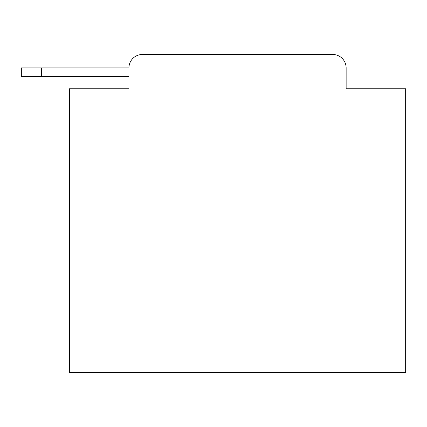 <?xml version="1.0" encoding="UTF-8"?>
<svg xmlns="http://www.w3.org/2000/svg" width="427" height="427" viewBox="0 0 427 427"><rect width="100%" height="100%" fill="white"/><g stroke="black" fill="none" stroke-linecap="round" stroke-linejoin="round"><path stroke-width="0.64" d="M128.938 67.914L128.938 88.763L128.938 76.657L21.35 76.657L21.35 67.914L128.938 67.914A13.45 13.45 0 0 1 142.388 54.469L332.692 54.469L142.388 54.469M346.137 88.763L346.137 67.914L346.137 88.763L405.65 88.763L405.65 372.531L69.43 372.531L69.43 88.763L128.938 88.763M346.137 67.914A13.45 13.45 0 0 0 332.692 54.469M41.526 67.914L41.526 76.657"/></g></svg>
